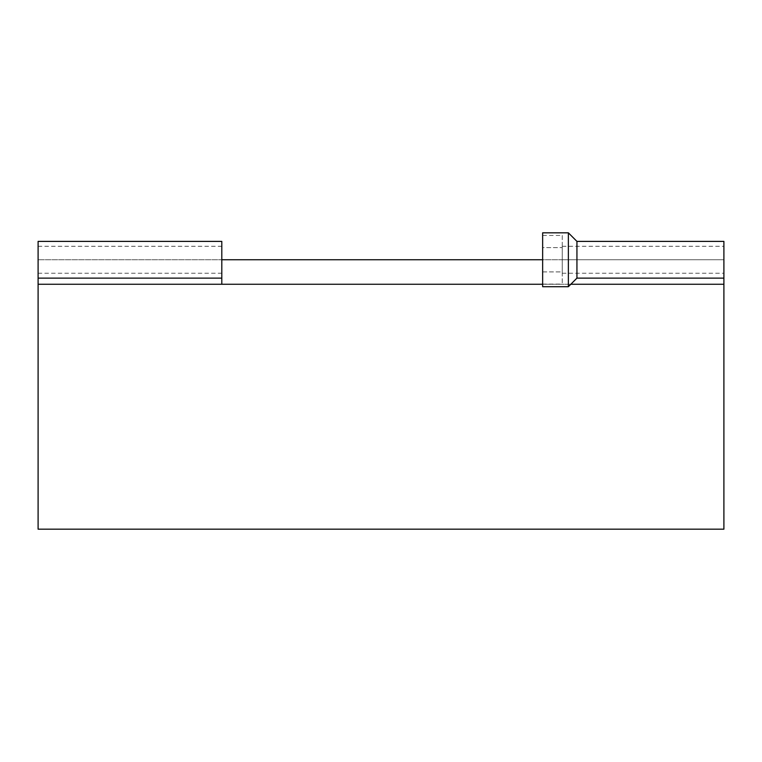 <?xml version="1.0" encoding="UTF-8"?>
<svg xmlns="http://www.w3.org/2000/svg" width="762" height="762" viewBox="0 0 762 762"><rect width="100%" height="100%" fill="white"/><g stroke="black" fill="none" stroke-linecap="round" stroke-linejoin="round"><path stroke-width="0.57" stroke-dasharray="3.81 2.86" d="M562.251 235.439L562.251 247.593L562.251 235.439L542.649 235.439L542.649 247.593L562.251 247.593L562.251 284.083L562.251 247.612L542.649 247.612L542.649 235.439M542.649 271.929L542.649 247.612L542.649 284.083L542.649 271.929L562.251 271.929M542.649 284.083L562.251 284.083M542.649 271.91L562.251 271.91M542.649 286.702L542.649 232.82M568.366 232.82L568.366 259.756L562.251 259.756L562.251 273.234L562.251 246.288L562.251 259.756L542.649 259.756M568.366 286.702L568.366 284.255L542.649 284.255M38.1 241.392L38.1 273.234L38.1 259.756L221.799 259.756L221.799 273.234L221.799 241.392M221.799 259.756L221.799 284.255M568.366 259.756L576.939 259.756L576.939 241.392M570.824 284.255L568.366 284.255M576.939 259.756L723.9 259.756L723.9 241.392M38.1 284.255L723.9 284.255M723.9 259.756L723.9 273.234L723.9 246.288L723.9 259.756L38.1 259.756L723.9 259.756L723.9 529.18L38.1 529.18L38.1 259.756M562.251 273.234L723.9 273.234M562.251 246.288L723.9 246.288M38.1 273.234L221.799 273.234M38.1 246.288L221.799 246.288"/><path stroke-width="1.14" d="M542.649 232.82L542.649 286.702L568.366 286.702L568.366 232.82L542.649 232.82M221.799 278.13L38.1 278.13L38.1 241.392L221.799 241.392L221.799 284.255L542.649 284.255M221.799 259.756L542.649 259.756M576.939 278.13L723.9 278.13L723.9 241.392L576.939 241.392L576.939 278.13L570.824 284.255L723.9 284.255L723.9 529.18L38.1 529.18L38.1 284.255L221.799 284.255M38.1 278.13L38.1 284.255M723.9 278.13L723.9 284.255M576.939 241.392L568.366 232.82M570.824 284.255L568.366 286.702"/></g></svg>
